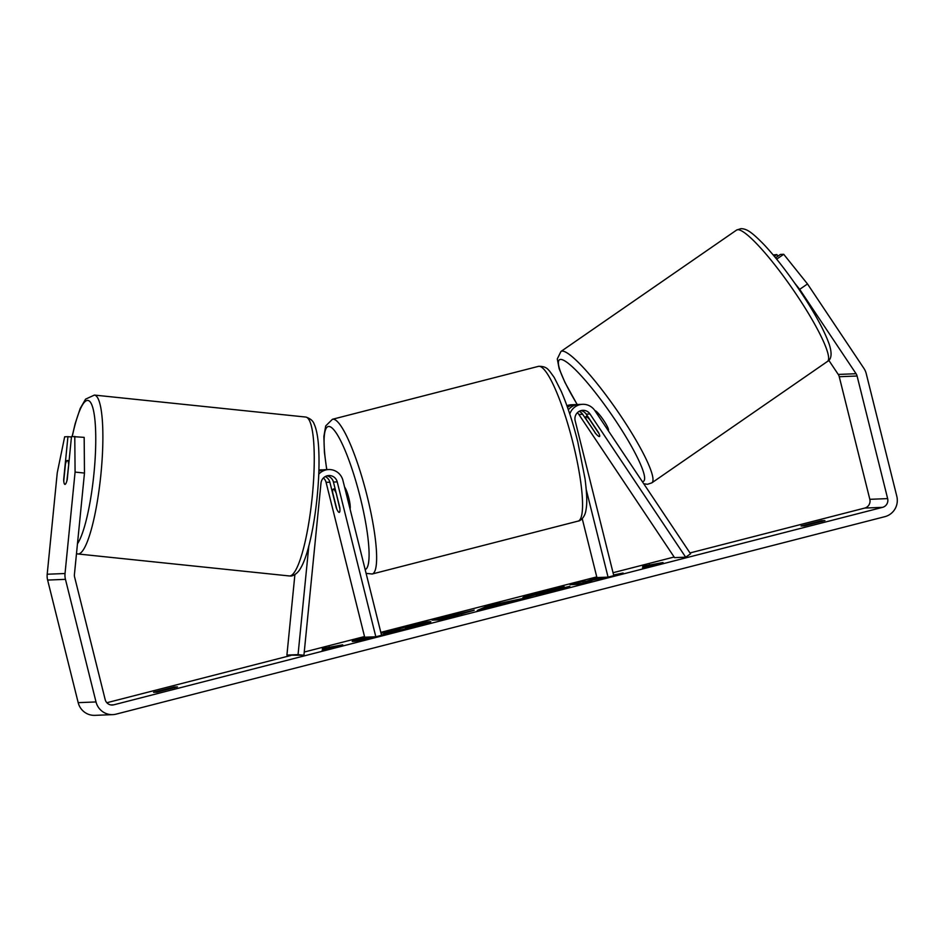 <?xml version="1.0" encoding="UTF-8"?>
<svg xmlns="http://www.w3.org/2000/svg" width="944" height="944" viewBox="0 0 944 944"><rect width="100%" height="100%" fill="white"/><g stroke="black" fill="none" stroke-linecap="round" stroke-linejoin="round"><path stroke-width="1.42" d="M323.06 469.888A14.408 14.16 87.7 0 0 318.895 470.147M323.391 477.971A8.413 8.26 -92.3 0 1 326.081 482.337L364.691 637.224L375.83 636.775L337.22 481.888L333.433 482.042L339.816 507.66A12.012 2.183 75.6 0 1 339.285 512.38A12.012 2.183 75.6 0 1 336.253 507.813L329.869 482.183A8.413 8.26 87.7 0 0 325.232 476.578M308.818 546.045L298.056 654.64L303.933 655.254L320.995 483.092A8.413 8.26 -92.3 0 1 337.22 481.888M318.753 474.207A14.408 14.16 -92.3 0 1 342.932 480.425L381.553 635.312L375.83 636.775M318.86 471.316A14.408 14.16 -92.3 0 1 324.842 469.699L328.63 469.546M298.056 654.64L286.917 655.089L294.894 574.613M303.933 655.254L286.917 655.089M326.99 475.847A8.413 8.26 -92.3 0 1 333.433 482.042M579.191 411.348A8.413 8.26 -92.3 0 1 582.649 414.286L595.074 432.541M594.921 432.647A12.012 1.888 -124.7 0 0 599.357 436.553A12.012 1.888 -124.7 0 0 599.546 436.494A12.012 1.888 -124.7 0 0 598.484 432.505L586.212 414.145A8.413 8.26 87.7 0 0 580.949 410.616M567.497 407.336A14.408 14.16 -92.3 0 1 575.238 404.61L571.45 404.764A14.408 14.16 87.7 0 0 566.919 405.719M575.238 404.61A14.408 14.16 -92.3 0 1 577.032 404.657M586.248 489.653L608.066 577.126L613.777 575.663L575.167 420.776A8.413 8.26 87.7 0 1 590 413.991L685.686 557.196L674.547 557.633L578.861 414.44A8.413 8.26 87.7 0 0 577.35 412.74M685.686 557.196L690.571 553.821L594.885 410.628A14.408 14.16 87.7 0 0 569.775 414.015M582.236 518.669L596.927 577.575L608.066 577.126M582.59 404.315L578.802 404.469A14.408 14.16 87.7 0 0 568.359 409.802M586.071 416.67A12.012 1.888 -124.7 0 0 585.882 416.729A12.012 1.888 -124.7 0 0 586.413 419.573L595.9 433.768A12.012 1.888 -124.7 0 0 599.357 436.553A12.012 1.888 -124.7 0 0 599.546 436.494A12.012 1.888 -124.7 0 0 599.015 433.65L589.528 419.455A12.012 1.888 -124.7 0 0 586.071 416.67M608.184 430.523L608.325 430.429A12.012 1.888 -124.7 0 0 603.417 419.997A12.012 1.888 -124.7 0 0 594.873 410.605M364.655 637.07A40.509 1.546 -14 0 0 352.23 641.342A40.509 1.546 -14 0 0 399.052 631.241A40.509 1.546 -14 0 0 430.842 621.742A40.509 1.546 -14 0 0 384.019 631.843A40.509 1.546 -14 0 0 380.892 632.645M368.549 637.212A40.509 1.546 -14 0 0 355.44 641.153M821.634 520.71L801.043 525.997L804.323 525.867L824.914 520.581L821.634 520.71L821.846 521.56M174.144 687.02L177.425 686.89L156.834 692.176L153.553 692.306L174.144 687.02L174.357 687.869M71.449 437.025L67.933 436.659L63.673 479.682A12.012 2.207 -84.1 0 0 64.924 484.378A12.012 2.207 -84.1 0 0 64.983 484.39A12.012 2.207 -84.1 0 0 67.236 479.54L71.496 436.517L84.169 437.367L84.476 473.062L74.423 574.495A7.21 7.08 87.7 0 0 74.6 576.996L105.173 699.587A7.21 7.08 87.7 0 0 113.776 704.814L882.522 507.353A7.21 7.08 87.7 0 0 887.643 498.609L857.081 376.007A7.21 7.08 87.7 0 0 856.066 373.718L799.686 289.348L794.647 283.058M602.284 577.362L601.422 577.398M613.718 575.415L623.087 573.02L613.612 574.99M598.095 577.527L586.413 581.292L582.79 581.433L570.105 584.69L579.026 584.336L591.711 581.079L589.398 581.162L593.033 580.017L606.591 577.185M509.772 601.776L477.31 610.461L487.753 605.847L528.18 597.387L509.772 601.776M106.849 702.737L290.776 655.49M304.251 652.033L364.526 636.551M380.821 632.362L596.75 576.902M613.045 572.713L674.134 557.019M689.981 552.948L864.704 508.073A7.21 7.08 87.7 0 0 869.825 499.317L839.251 376.727A7.21 7.08 87.7 0 0 838.248 374.438L828.785 360.278M663.03 562.53L656.21 565.031L642.439 567.816L649.307 566.058L642.616 566.317L663.03 562.53M328.996 648.327L322.128 650.097L335.899 647.313L342.719 644.799L322.305 648.599L329.078 648.681M473.923 610.355L440.99 619.783L432.069 620.149L474.23 610.143M523.33 597.67C521.595 597.505 528.097 595.499 542.812 591.664L564.087 586.602L536.404 594.319L569.822 586.295L551.567 591.428L522.858 597.599M536.393 595.44L536.109 594.272L536.57 595.086M84.476 473.062L75.083 472.083L65.03 573.515A16.815 16.52 87.7 0 0 65.455 579.345L96.017 701.947A16.815 16.52 87.7 0 0 116.1 714.136L884.847 516.675A16.815 16.52 87.7 0 0 896.8 496.249L866.238 373.659A16.815 16.52 87.7 0 0 863.878 368.325L807.498 283.955L799.686 289.348M774.328 256.331L776.877 254.561L777.939 256.154M776.664 259.163L783.709 254.29L780.44 254.42L775.543 257.806M783.709 254.29L807.498 283.955M776.877 254.561L773.195 254.974M67.933 436.659L64.664 436.801L57.254 472.791L47.2 574.235A16.815 16.52 87.7 0 0 47.625 580.064L78.187 702.655A16.815 16.52 87.7 0 0 94.884 715.351L112.714 714.632M75.083 472.083L74.777 436.388M381.034 633.235L405.967 627.04L412.127 625.919L412.764 627.123M373.458 637.46L368.514 637.07M390.167 633.483L390.014 632.869L381.494 635.052M393.707 632.598L392.881 631.548L387.311 632.976L390.014 632.869M393.164 632.704L390.202 633.471M404.976 629.695L404.823 629.058L392.881 631.548M404.823 629.058L419.584 625.671M412.127 625.919L405.436 628.232L419.49 625.294M427.927 623.087A40.509 1.546 -14 0 0 412.528 626.191M653.543 565.574L648.339 566.093M649.779 565.727L649.484 564.559M656.34 564.984L656.174 564.288M328.028 648.363L329.456 647.997L329.173 646.829M333.232 647.844L329.456 647.997M336.029 647.254L335.852 646.569M494.019 605.411L504.226 602.791L496.638 604.195L494.125 605.8M484.296 608.668L488.036 607.004L487.753 605.847M488.036 607.004L494.042 605.47M500.108 603.546L499.895 602.72M504.308 603.11L505.323 602.921M461.274 613.352L446.831 616.81L461.274 613.352M448.235 617.931L447.126 617.966L446.831 616.81M449.415 617.624L449.191 616.715M461.71 614.532L461.297 613.352M437.792 619.913L447.019 617.553M461.545 613.883L463.905 613.317M600.266 578.507L600.089 577.822M586.271 582.472L575.828 584.466M583.085 582.601L582.79 581.433M586.672 582.365L586.413 581.292M600.183 578.2L596.573 579.274M589.493 581.551L588.112 582M598.838 578.554L598.579 577.516M528.192 596.903L536.204 594.637M559.108 589.445L558.942 588.808M399.501 629.282L383.229 633.141L399.619 629.211M68.57 463.846A12.012 2.207 -84.1 0 0 67.413 460.495A12.012 2.207 -84.1 0 0 67.354 460.483A12.012 2.207 -84.1 0 0 65.455 463.964L63.755 481.027A12.012 2.207 -84.1 0 0 64.924 484.378A12.012 2.207 -84.1 0 0 64.983 484.39A12.012 2.207 -84.1 0 0 66.882 480.909L68.794 463.87M350.071 509.04A12.012 2.183 -104.4 0 0 348.82 498.019A12.012 2.183 -104.4 0 0 344.607 487.104M335.781 492.367A12.012 2.183 -104.4 0 0 333.303 489.11A12.012 2.183 -104.4 0 0 332.654 492.497L336.807 509.123A12.012 2.183 -104.4 0 0 339.285 512.38A12.012 2.183 -104.4 0 0 339.923 509.005L335.993 492.32M329.869 482.183L326.081 482.337M582.649 414.286L578.861 414.44M590 413.991L586.212 414.145M560.96 351.463L736.58 230.076A79.874 12.591 55.3 0 1 737.83 229.687A79.874 12.591 55.3 0 1 794.6 291.897A79.874 12.591 55.3 0 1 827.416 361.481L651.785 482.88A79.874 12.591 -124.7 0 0 618.981 413.295A79.874 12.591 -124.7 0 0 562.211 351.085A79.874 12.591 -124.7 0 0 560.96 351.463L557.29 358.944L559.155 368.703L564.996 382.521L577.209 404.622M577.291 404.61A73.868 11.647 55.3 0 1 560.653 359.428A73.868 11.647 55.3 0 1 615.181 419.962A73.868 11.647 55.3 0 1 642.357 481.664M113.776 704.814L110.861 704.932M882.522 507.353L864.704 508.073M856.066 373.718L838.248 374.438M857.081 376.007L839.251 376.727M887.643 498.609L869.825 499.317M65.03 573.515L47.2 574.235M65.455 579.345L47.625 580.064M96.017 701.947L78.187 702.655M536.593 595.074L536.404 594.319M305.773 417.059L94.4 395.076A79.874 14.679 95.9 0 1 100.843 474.974A79.874 14.679 95.9 0 1 78.258 553.975A79.874 14.679 95.9 0 1 77.868 553.963L289.242 575.946A79.874 14.679 -84.1 0 0 289.631 575.97A79.874 14.679 -84.1 0 0 312.216 496.969A79.874 14.679 -84.1 0 0 305.773 417.059C314.258 419.679 314.081 425.012 314.623 425.083C316.818 430.641 318.175 438.618 318.706 448.99C319.438 463.292 318.895 479.564 317.054 497.842C315.072 516.84 312.169 533.49 308.358 547.791C305.738 557.633 302.8 565.008 299.567 569.916C295.448 575.793 290.563 576.312 290.457 575.993L289.242 575.946M77.467 543.768A73.868 13.582 -84.1 0 0 94.919 462.1A73.868 13.582 -84.1 0 0 87.544 400.421A73.868 13.582 -84.1 0 0 72.275 436.494M538.351 366.378L332.441 419.278A79.874 14.514 75.6 0 1 367.122 496.037A79.874 14.514 75.6 0 1 372.184 573.999L578.094 521.1A79.874 14.514 -104.4 0 0 573.043 443.149A79.874 14.514 -104.4 0 0 538.351 366.378C547.119 365.859 548.83 370.898 549.467 370.909L554.128 377.305L561.291 391.453C567.403 405.66 572.89 422.416 577.752 441.745L585.056 478.915C587.522 499.057 586.956 505.158 585.658 511.754C584.112 518.398 579.64 521.194 578.094 521.1M365.163 569.586A73.868 13.417 -104.4 0 0 360.289 497.559A73.868 13.417 -104.4 0 0 331.958 427.915A73.868 13.417 -104.4 0 0 326.825 469.616M321.279 469.841L318.907 469.935M736.58 230.076L740.91 228.649C746.468 228.814 751.035 231.304 764.144 244.756C774.375 255.718 785.219 269.453 796.665 285.961C813.138 310.033 824.018 329.539 829.292 344.477C832.171 353.587 831.546 359.251 827.416 361.481M643.737 483.741L647.454 484.296L651.785 482.88M585.882 416.729L587.286 415.761M94.4 395.076L85.585 399.135L80.205 408.457L75.166 423.655L72.133 436.494M69.113 460.672L67.413 460.495M76.476 553.703L77.868 553.963M332.441 419.278L325.704 425.933L323.875 436.458L324.417 452.306L326.707 469.628M335.085 488.662L333.303 489.11M366.107 573.374L372.184 573.999"/></g></svg>
